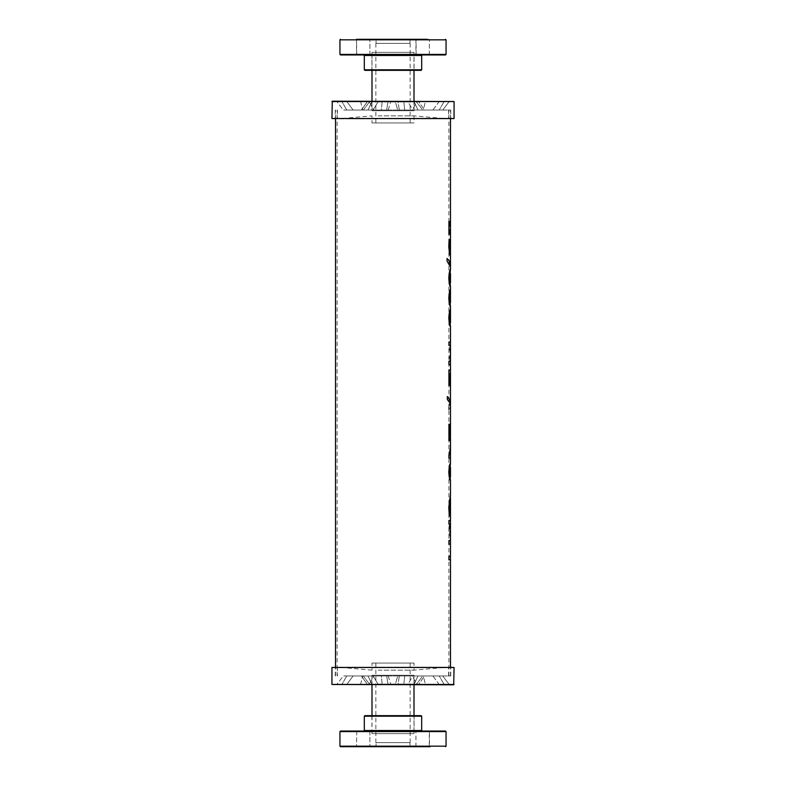 <?xml version="1.0" encoding="UTF-8"?>
<svg xmlns="http://www.w3.org/2000/svg" width="786" height="786" viewBox="0 0 786 786"><rect width="100%" height="100%" fill="white"/><g stroke="black" fill="none" stroke-linecap="round" stroke-linejoin="round"><path stroke-width="0.59" stroke-dasharray="3.93 2.95" d="M378.154 115.856L414.006 115.856L378.154 115.856M372.033 122.95L413.996 122.95L372.033 122.95M413.967 52.357L371.994 52.357L413.967 52.357L413.996 70.337L371.365 70.337L414.635 70.337L414.104 69.807L371.896 69.807L414.104 69.807L414.006 52.357M413.967 110.747L371.994 110.747L413.996 110.747L413.996 101.198M375.885 43.368L410.145 43.368L375.885 43.368M375.885 122.95L410.145 122.95L375.885 122.95M378.154 670.144L414.006 670.144L378.154 670.144M372.033 663.05L414.006 663.05L372.004 663.05L372.004 670.144M413.967 733.643L372.004 733.643L413.967 733.643M413.967 675.253L372.004 675.253L413.967 675.253M375.885 742.632L410.145 742.632L375.885 742.632M375.885 663.05L410.145 663.05L375.885 663.05M393 110.04L450.476 110.04L393 110.04M353.671 110.04L448.619 110.04L353.671 110.04M352.167 110.04L450.742 110.04L352.167 110.04M378.076 101.954L414.104 101.954L378.076 101.954M439.413 101.198L432.909 110.04L412.896 110.04L417.985 110.04L413.829 101.198L407.57 101.198L412.896 110.04L423.34 110.04L425.472 101.198L407.57 101.198L412.896 110.04L423.34 110.04L425.472 101.198L427.073 101.198L407.57 101.198L439.413 101.198L413.829 101.198L417.985 110.04L432.909 110.04L439.413 101.198L438.254 101.198M397.922 101.198L395.211 101.198L397.736 110.04L399.317 110.04L397.922 101.198L399.887 101.198L395.211 101.198L416.953 101.198L412.395 110.04L399.317 110.04L397.922 101.198L399.887 101.198L397.922 101.198M412.395 110.04L397.736 110.04L412.395 110.04L404.692 110.04L403.749 101.198L416.953 101.198L399.887 101.198L416.953 101.198L412.395 110.04M369.047 101.198L382.251 101.198L381.308 110.04L373.605 110.04L369.047 101.198L390.789 101.198L388.078 101.198L386.683 110.04L373.605 110.04L369.047 101.198L370.854 101.198L369.047 101.198M386.683 110.04L373.605 110.04L388.264 110.04L390.789 101.198L370.854 101.198L388.078 101.198L386.683 110.04M346.587 101.198L360.528 101.198L362.66 110.04L373.104 110.04L378.43 101.198L346.587 101.198L372.171 101.198L368.015 110.04L353.091 110.04L346.587 101.198L347.746 101.198L346.587 101.198L353.091 110.04L368.015 110.04L372.171 101.198L378.43 101.198L360.528 101.198L362.66 110.04L373.104 110.04L368.015 110.04L373.104 110.04L378.43 101.198L347.746 101.198M341.674 101.198L369.96 101.198L336.565 101.198L367.671 101.198L361.413 110.04L343.276 110.04L336.565 101.198L343.276 110.04L363.279 110.04L361.413 110.04L367.671 101.198L369.96 101.198L341.674 101.198L346.773 110.04L363.279 110.04L369.96 101.198L363.279 110.04L346.773 110.04L341.674 101.198L336.772 101.198M336.565 101.198L340.869 101.198M377.535 101.198L414.87 101.198L377.535 101.198M332.291 101.198L453.709 101.198M449.435 101.198L442.724 110.04L422.721 110.04L416.04 101.198L422.721 110.04L439.227 110.04L444.326 101.198L439.227 110.04L422.721 110.04L424.587 110.04L418.329 101.198L424.587 110.04L442.724 110.04L449.435 101.198L416.04 101.198L449.228 101.198M395.211 101.198L403.749 101.198L404.692 110.04L397.736 110.04L395.211 101.198M382.251 101.198L390.789 101.198L388.264 110.04L381.308 110.04L382.251 101.198M353.671 118.883L448.619 118.883L353.671 118.883M352.167 118.883L450.742 118.883L352.167 118.883M453.709 118.883L332.291 118.883M331.938 118.529L454.062 118.529M331.938 101.551L454.062 101.551M444.326 101.198L445.131 101.198M393 675.96L450.476 675.96L393 675.96M353.671 675.96L448.619 675.96L353.671 675.96M352.167 675.96L450.742 675.96L352.167 675.96M378.076 684.046L414.104 684.046L378.076 684.046M439.413 684.803L432.909 675.96L412.896 675.96L417.985 675.96L413.829 684.803L407.57 684.803L412.896 675.96L423.34 675.96L425.472 684.803L407.57 684.803L412.896 675.96L423.34 675.96L425.472 684.803L427.073 684.803L407.57 684.803L439.413 684.803L413.829 684.803L417.985 675.96L432.909 675.96L439.413 684.803L438.254 684.803M397.922 684.803L395.211 684.803L397.736 675.96L399.317 675.96L397.922 684.803L399.887 684.803L395.211 684.803L416.953 684.803L412.395 675.96L399.317 675.96L397.922 684.803L399.887 684.803L397.922 684.803M412.395 675.96L397.736 675.96L412.395 675.96L404.692 675.96L403.749 684.803L416.953 684.803L399.887 684.803L416.953 684.803L412.395 675.96M369.047 684.803L382.251 684.803L381.308 675.96L373.605 675.96L369.047 684.803L390.789 684.803L388.078 684.803L386.683 675.96L373.605 675.96L369.047 684.803L370.854 684.803L369.047 684.803M386.683 675.96L373.605 675.96L388.264 675.96L390.789 684.803L370.854 684.803L388.078 684.803L386.683 675.96M346.587 684.803L360.528 684.803L362.66 675.96L373.104 675.96L378.43 684.803L346.587 684.803L372.171 684.803L368.015 675.96L353.091 675.96L346.587 684.803L347.746 684.803L346.587 684.803L353.091 675.96L368.015 675.96L372.171 684.803L378.43 684.803L360.528 684.803L362.66 675.96L373.104 675.96L368.015 675.96L373.104 675.96L378.43 684.803L347.746 684.803M341.674 684.803L369.96 684.803L336.565 684.803L367.671 684.803L361.413 675.96L343.276 675.96L336.565 684.803L343.276 675.96L363.279 675.96L361.413 675.96L367.671 684.803L369.96 684.803L341.674 684.803L346.773 675.96L363.279 675.96L369.96 684.803L363.279 675.96L346.773 675.96L341.674 684.803L336.772 684.803M336.565 684.803L340.869 684.803M377.535 684.803L414.87 684.803L377.535 684.803M453.709 684.803L332.291 684.803M449.435 684.803L442.724 675.96L422.721 675.96L416.04 684.803L422.721 675.96L439.227 675.96L444.326 684.803L439.227 675.96L422.721 675.96L424.587 675.96L418.329 684.803L424.587 675.96L442.724 675.96L449.435 684.803L416.04 684.803L449.228 684.803M395.211 684.803L403.749 684.803L404.692 675.96L397.736 675.96L395.211 684.803M382.251 684.803L390.789 684.803L388.264 675.96L381.308 675.96L382.251 684.803M353.671 667.118L448.619 667.118L353.671 667.118M352.167 667.118L450.742 667.118L352.167 667.118M332.291 667.118L453.709 667.118M454.062 667.471L331.938 667.471M454.062 684.449L331.938 684.449M444.326 684.803L445.131 684.803M450.388 556.321L448.973 556.321L448.914 559.848L448.914 556.321L450.457 556.321L450.457 544.108L448.914 544.108L448.914 540.581L448.963 544.108L450.388 544.108L450.388 556.321L448.963 556.321L448.914 559.848L450.476 559.848M450.476 540.581L448.914 540.581L448.973 544.108L450.407 544.108L450.407 556.321M450.457 544.108L450.476 556.321M450.457 476.955L449.454 472.091L450.457 467.218L449.474 472.091L450.457 476.955M450.457 463.622L450.476 463.602C449.798 463.544 449.258 466.373 448.855 472.091C449.258 477.829 449.808 480.649 450.457 480.56L450.457 480.56C449.749 480.619 449.189 477.8 448.777 472.091C449.199 466.344 449.759 463.514 450.457 463.602L450.457 463.602C449.779 463.544 449.238 466.373 448.835 472.091C449.278 477.829 449.818 480.649 450.476 480.56L450.457 480.551M450.457 322.84L449.454 317.986L450.457 313.103L449.474 317.986L450.457 322.84M450.457 309.507L450.476 309.488C449.798 309.429 449.258 312.258 448.855 317.986C449.258 323.714 449.808 326.534 450.457 326.455L450.457 326.455C449.749 326.504 449.189 323.685 448.777 317.986C449.199 312.229 449.759 309.399 450.457 309.488L450.457 309.488C449.779 309.429 449.238 312.258 448.835 317.986C449.278 323.714 449.818 326.534 450.476 326.455L450.457 326.436M450.457 283.029L449.454 278.165L450.457 273.292L449.474 278.165L450.457 283.029M450.457 269.696L450.476 269.677C449.798 269.618 449.258 272.447 448.855 278.165C449.258 283.903 449.808 286.723 450.457 286.635L450.457 286.635C449.749 286.694 449.189 283.874 448.777 278.165C449.199 272.418 449.759 269.588 450.457 269.677L450.457 269.677C449.779 269.618 449.238 272.447 448.835 278.165C449.278 283.903 449.818 286.723 450.476 286.635L450.457 286.625M449.857 265.992L447.028 261.06L447.047 258.456M450.25 251.638L450.457 240.545L448.963 240.545L448.963 255.106L449.582 255.106L449.582 243.965L450.378 243.965L450.457 253.947M450.25 255.254L449.346 252.905L448.777 246.401L449.12 239.455L449.828 239.455M450.457 243.552L450.476 240.545L448.973 240.545L448.973 255.106L449.602 255.106L449.602 243.965L450.398 243.965L450.457 252.571M449.474 234.297L448.914 234.297L448.914 221.347L449.494 221.347M450.476 226.172L449.474 226.172L450.014 226.172L449.671 221.347C449.739 224.884 449.494 226.712 448.944 226.83L448.944 229.591L450.476 229.591M448.944 229.591L448.953 226.83C449.513 226.712 449.749 224.884 449.68 221.347L450.034 226.172M450.457 302.934L449.454 298.071L450.457 293.198L449.474 298.071L450.457 302.934M450.457 289.602L450.476 289.582C449.798 289.523 449.258 292.353 448.855 298.071C449.258 303.809 449.808 306.628 450.457 306.55L450.457 306.55C449.749 306.599 449.189 303.779 448.777 298.071C449.199 292.323 449.759 289.494 450.457 289.582L450.457 289.582C449.779 289.523 449.238 292.353 448.835 298.071C449.278 303.809 449.818 306.628 450.476 306.55L450.457 306.53M450.457 354.751L448.973 359.841L448.914 364.733L448.914 361.216L449.68 361.216L450.457 357.345L450.427 348.581L449.68 345.28L448.914 345.28L448.914 341.998L448.963 346.813L450.437 353.435L448.963 359.841L448.914 364.733L450.476 364.733M450.476 341.998L448.914 341.998L448.973 346.813L450.457 352.069M450.457 350.094L449.897 345.86L448.934 345.28M448.934 361.216L449.857 360.745L450.457 356.353M449.7 345.28L450.476 345.28M449.68 361.216L450.476 361.216M449.572 385.484L448.914 385.484L448.914 370.118L448.963 373.635L450.476 373.635M450.476 370.118L448.914 370.118L448.973 373.635M450.457 402.442L448.678 406.873L448.678 409.928L450.201 407.177L450.407 404.702L449.386 402.019L447.303 399.543L447.303 396.537M448.678 409.928L450.103 407.521L450.457 405.036M448.678 406.873L448.698 409.928M450.457 402.884L448.698 406.873M449.543 440.602L448.914 440.602L448.914 424.244L449.68 424.244M450.457 433.371L450.231 435.817L449.661 434.579L449.857 424.804L449.179 424.804L448.826 431.593C448.983 436.711 449.405 439.345 450.103 439.502L449.543 427.574M450.103 439.502L450.457 436.348M450.466 438.126L450.476 437.438M449.857 424.804L449.199 424.804L448.845 431.593C449.002 436.711 449.425 439.345 450.113 439.502M450.457 434.373L450.142 435.896L449.68 434.579L449.867 424.99M450.437 454.642L449.759 454.642L450.437 445.721M450.476 454.642L449.779 454.642M449.759 454.642L450.457 445.721M450.457 461.215L450.299 458.061L448.914 458.061L448.914 454.642L450.299 454.642L450.299 442.921L448.963 458.061L450.457 458.061L448.973 458.061L450.457 444.601M450.457 516.038L449.287 516.038L448.786 507.225L450.457 494.6L448.845 507.245L449.337 515.93L450.024 515.93L449.484 506.832L450.457 498.275L449.7 512.275M449.592 512.551L450.378 512.551L450.476 506.4M449.012 512.167L449.356 515.93L450.034 515.93L449.72 512.275M450.457 494.64L448.865 507.245L449.032 512.167M450.447 532.053L450.24 533.556L449.739 531.641L449.572 523.987L450.457 523.987L449.592 523.987L449.759 531.641L450.25 533.556L450.457 530.285M449.307 534.067L450.231 537.231L450.349 523.987L448.914 523.987L448.963 520.46L449.307 534.067L450.24 537.231L450.457 534.107M450.476 520.46L448.914 520.46L449.327 534.067M408.298 715.663L371.365 715.663L408.298 715.663M364.842 715.663L421.158 715.663M413.662 731.049L363.78 731.049L413.662 731.049M340.476 731.049L445.524 731.049M368.084 731.049L356.539 731.049L368.084 731.049M358.514 731.049L370.068 731.049L358.514 731.049M417.916 731.049L429.461 731.049L417.916 731.049M427.486 731.049L415.932 731.049L427.486 731.049M415.932 746.7L415.932 731.049L415.932 746.7L429.461 746.7L429.461 731.049L416.108 731.226L429.284 731.226L416.108 731.226L429.284 731.226L429.284 746.523L416.108 746.523L429.461 746.7L417.916 746.7M370.068 746.7L356.539 746.7L370.068 746.7M376.081 742.632L409.919 742.632L376.081 742.632L376.081 746.523L409.919 746.523L375.905 746.7L405.085 746.7M421.158 70.337L364.842 70.337M413.662 54.951L363.78 54.951L413.662 54.951M445.524 54.951L340.476 54.951M368.084 54.951L356.539 54.951L368.084 54.951M358.514 54.951L370.068 54.951L358.514 54.951M417.916 54.951L429.461 54.951L417.916 54.951M427.486 54.951L415.932 54.951L427.486 54.951M356.539 39.3L356.539 54.951L369.892 54.774L356.716 54.774L369.892 54.774L356.716 54.774L356.539 39.3L370.068 39.3M375.905 39.3L410.096 39.3L375.905 39.3L409.919 39.477L376.081 39.477L376.081 43.368L409.919 43.368L376.081 43.368M415.932 39.3L415.932 54.951L429.284 54.774L416.108 54.774L429.284 54.774L416.108 54.774L416.108 39.477L429.284 39.477L415.932 39.3L427.486 39.3M407.924 716.193L371.896 716.193L407.924 716.193M421.689 716.193L364.311 716.193M364.311 730.518L421.689 730.518M446.055 731.579L339.945 731.579M339.945 746.169L446.055 746.169M367.956 731.226L356.716 731.226L367.956 731.226M358.642 731.226L369.892 731.226L358.642 731.226M364.311 69.807L421.689 69.807M421.689 55.482L364.311 55.482M339.945 54.421L446.055 54.421M446.055 39.831L339.945 39.831M337.381 110.04L337.381 118.883L371.994 115.856L371.994 122.95M413.996 115.856L413.996 122.95M371.365 70.337L371.896 69.807L371.994 52.357L371.994 70.337M371.994 101.198L371.994 110.747L371.896 101.954L371.13 101.198M375.855 43.368L375.855 122.95M410.145 43.368L410.145 122.95M448.619 675.96L448.619 667.118L414.006 670.144L414.006 663.05M414.635 715.663L414.104 716.193L414.006 733.643L414.006 715.663M414.006 684.803L414.006 675.253L414.104 684.046L414.87 684.803M372.004 733.643L372.004 715.663M372.004 684.803L372.004 675.253M410.145 742.632L410.145 663.05M375.855 742.632L375.855 663.05M414.006 110.747L414.104 101.954L414.87 101.198M448.619 110.04L448.619 118.883L414.006 115.856M450.742 110.04L450.742 118.883M335.258 110.04L335.258 118.883M371.994 675.253L371.896 684.046L371.13 684.803M371.994 670.144L337.381 667.118L337.381 675.96M450.742 675.96L450.742 667.118M335.258 675.96L335.258 667.118M450.457 250.498L450.457 247.551M450.476 675.96L450.476 667.118M450.476 118.883L450.476 110.04M335.524 675.96L335.524 667.118M335.524 118.883L335.524 110.04M448.885 675.96L448.885 110.04M337.115 675.96L337.115 110.04M371.994 733.643L371.896 716.193L371.365 715.663M369.892 731.226L369.892 746.523L369.892 731.226M356.716 731.226L356.539 746.7L356.716 731.226M409.919 742.632L410.096 746.7M429.284 54.774L429.461 39.3L429.284 54.774M369.892 54.774L369.892 39.477L369.892 54.774M409.919 43.368L410.096 39.3"/><path stroke-width="1.18" d="M331.938 101.551L454.062 101.551L332.291 101.198L331.938 118.529L454.062 118.529L331.938 118.529M454.062 684.449L331.938 684.449L453.709 684.803L454.062 667.471L331.938 667.471L454.062 667.471M450.476 667.118L450.476 559.848L448.934 559.848L448.934 556.321L450.476 556.321L450.476 544.108L448.934 544.108L448.934 540.581L450.476 540.581L450.368 523.987L448.934 523.987L448.934 520.46L450.476 520.46L450.476 498.275L449.445 507.088L449.592 512.551L450.388 512.551L450.476 506.4L450.457 516.038L449.307 516.038L448.806 507.225L450.476 494.6L449.612 512.551M449.415 472.091L450.476 476.955L450.476 467.218L449.415 472.091L450.476 480.56C449.769 480.619 449.209 477.8 448.796 472.091C449.219 466.344 449.779 463.514 450.476 463.602L449.435 472.091M449.415 317.986L450.476 322.84L450.476 313.103L449.415 317.986L450.476 326.455C449.769 326.504 449.209 323.685 448.796 317.986C449.219 312.229 449.779 309.399 450.476 309.488L450.457 309.517M449.415 298.071L450.476 293.198L449.415 298.071L450.457 302.934L450.476 289.582C449.779 289.494 449.219 292.323 448.796 298.071C449.209 303.779 449.769 306.599 450.476 306.55L450.457 313.103L449.435 317.986M449.415 278.165L450.476 283.029L450.476 273.292L449.415 278.165L450.476 286.635C449.769 286.694 449.209 283.874 448.796 278.165C449.219 272.418 449.779 269.588 450.476 269.677L450.476 253.947L450.26 255.254L449.366 252.905L448.796 246.401L449.14 239.455L449.828 239.455L449.435 246.46L449.72 250.292L450.27 251.638L450.476 249.663L450.476 229.591L449.494 229.591L449.474 234.297L448.934 234.297L448.934 221.347L449.494 221.347L449.474 226.172L450.476 226.172L450.476 118.883M450.457 269.696L449.435 278.165M450.457 286.615L450.476 289.582M449.857 261.591L449.877 266.041L447.047 261.06L447.047 258.456L449.857 261.591L449.857 266.041M447.047 258.456L449.877 261.591M449.808 239.455L449.454 246.46L450.27 251.638M450.457 252.571L450.26 255.254M449.474 229.591L449.494 234.297M449.474 226.172L449.494 221.347M449.435 298.071L450.457 306.53M450.457 352.069L450.457 354.751M449.553 385.484L449.553 373.635L449.572 385.484L448.934 385.484L448.934 370.118L450.476 370.118L450.476 364.733L448.934 364.733L448.934 361.216L450.476 361.216L450.476 345.28L448.934 345.28L448.934 341.998L450.476 341.998L450.476 326.455M450.457 353.435L450.476 352.708L450.437 353.435M449.661 424.244L450.457 433.371L450.466 405.114L449.641 402.432L447.322 399.543L447.322 396.537L449.7 399.543L450.457 402.442L450.476 373.635L449.572 373.635M447.322 396.537L449.789 399.681L450.457 402.884M450.466 438.126L449.553 427.574L449.543 440.602L448.934 440.602L448.934 424.244L449.68 424.244L450.457 434.373M449.553 427.574L449.553 440.602M450.476 442.921L450.457 461.215L450.319 458.061L448.934 458.061L448.934 454.642L450.319 454.642L450.457 444.601M450.476 463.602L450.437 461.215M450.476 506.4L450.476 516.038M450.457 520.46L450.457 532.338M412.905 715.663L364.842 715.663L364.311 716.193L421.689 716.193L421.158 715.663L412.905 715.663M430.139 731.049L340.476 731.049L339.945 731.579L446.055 731.579L445.524 731.049L430.139 731.049M430.139 746.7L340.476 746.7L430.139 746.7M417.916 746.7L415.932 746.7M405.085 746.7L375.905 746.7M413.996 101.198L413.996 70.337L414.635 70.337M364.842 70.337L421.158 70.337L421.689 69.807L364.311 69.807L364.842 70.337M340.476 54.951L445.524 54.951L446.055 54.421L339.945 54.421L340.476 54.951M427.486 39.3L356.539 39.3M370.068 39.3L415.932 39.3M421.689 716.193L421.689 730.518L364.311 730.518L364.311 716.193M446.055 731.579L446.055 746.169L339.945 746.169L339.945 731.579M364.311 69.807L364.311 55.482L421.689 55.482L421.689 69.807M339.945 54.421L339.945 39.831L446.055 39.831L446.055 54.421M371.994 70.337L371.994 101.198M414.006 715.663L414.006 684.803M372.004 715.663L372.004 684.803M454.062 101.551L454.062 118.529M331.938 684.449L331.938 667.471M450.457 559.848L450.457 556.321M450.457 544.108L450.457 540.581M450.457 253.947L450.457 250.498M450.457 229.591L450.457 226.172M450.457 364.733L450.457 361.216M450.457 356.353L450.457 354.132M450.457 352.708L450.457 350.094M450.457 345.28L450.457 341.998M450.457 373.635L450.457 370.118M450.457 405.036L450.457 402.442M450.457 436.348L450.457 433.371M450.457 534.107L450.457 530.285M450.476 494.6L450.476 480.56M450.476 443.363L450.476 437.438M450.476 247.551L450.476 243.552M335.524 667.118L335.524 118.883M364.311 730.518L363.78 731.049M421.689 730.518L422.22 731.049M339.945 746.169L340.476 746.7M446.055 746.169L445.524 746.7M364.311 55.482L363.78 54.951M421.689 55.482L422.22 54.951M339.945 39.831L340.476 39.3M446.055 39.831L445.524 39.3"/></g></svg>

